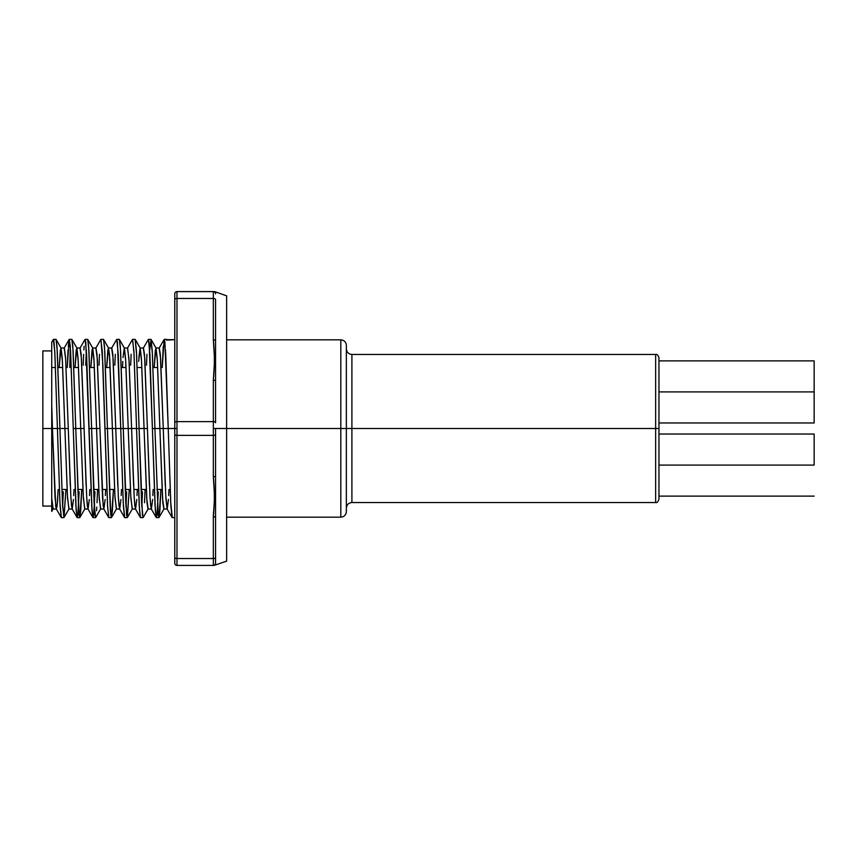 <?xml version="1.0" encoding="UTF-8"?>
<svg xmlns="http://www.w3.org/2000/svg" width="857" height="857" viewBox="0 0 857 857"><rect width="100%" height="100%" fill="white"/><g stroke="black" fill="none" stroke-linecap="round" stroke-linejoin="round"><path stroke-width="1.29" d="M346.357 348.906C346.699 352.27 348.542 354.112 351.906 354.455L351.906 502.545L655.637 502.545L655.637 354.455C656.944 353.995 658.047 355.098 658.958 357.776L658.958 499.224L658.958 428.5L655.637 428.5L655.637 502.545L655.637 428.5L351.906 428.5L351.906 354.455L351.906 428.5L346.357 428.5L346.357 511.64L346.357 428.5L340.818 428.5L340.818 517.178L340.818 428.5L226.644 428.5L340.818 428.5L340.818 339.822L226.644 339.822M655.637 502.545C656.944 503.005 658.047 501.902 658.958 499.224L658.958 357.776L658.958 428.5L655.637 428.5L655.637 354.455L655.637 428.5L351.906 428.5L351.906 502.545L351.906 428.5L346.357 428.5L346.357 511.64C346.024 514.993 344.171 516.846 340.818 517.178L340.818 428.5L346.357 428.5L346.357 345.36C346.024 342.007 344.171 340.154 340.818 339.822M814.15 391.917L658.958 391.917L814.15 391.917L814.15 360.883L814.15 422.962L814.15 391.917M814.15 465.083L658.958 465.083L814.15 465.083L814.15 434.038L814.15 465.083M658.958 490.89L658.958 487.033M340.818 428.5L340.818 339.822L340.818 428.5M165.262 485.683L163.258 428.5L176.981 428.5L176.981 421.623A2.217 1.103 180 0 0 174.764 422.737L174.764 563.188A2.217 2.217 0 0 0 176.981 565.406L213.339 565.406L213.339 558.528L176.981 558.528L176.981 435.377L213.339 435.377L213.339 476.803L214.593 496.953L213.339 517.103L213.339 558.528L176.981 558.528L176.981 565.406L213.339 565.406A2.217 2.217 0 0 0 215.557 563.188L215.557 557.414L215.557 563.188A2.217 2.217 0 0 1 213.339 565.406L213.918 565.406M215.557 404.536L215.557 422.737A2.217 1.103 180 0 0 213.339 421.623L213.339 428.5L226.644 428.5L226.644 295.858L226.644 561.142L226.644 428.5L215.557 428.5L215.557 557.414L215.557 452.464M42.85 428.5L42.85 506.091L42.85 350.909L42.85 428.5L51.72 428.5L42.85 428.5M53.091 340.25L53.477 339.372L53.862 340.39L54.891 353.587L57.419 428.5L59.936 428.5L52.448 428.5L51.72 404.868L52.448 428.5L51.72 428.5L52.448 428.5L55.084 498.228L56.251 508.876L57.023 506.733L58.169 489.465L57.419 502.759L56.401 509.004L55.705 506.166L52.448 428.5L57.419 428.5L59.915 502.727L61.383 517.628L63.9 517.628L62.432 502.727L59.936 428.5L64.907 428.5L67.403 495.55L68.871 509.004L72.234 509.004L73.477 499.449M86.118 485.683L84.104 428.5L80.74 428.5L78.105 358.772L76.937 348.124L71.945 339.49L73.134 351.316L75.77 428.5L73.252 428.5L75.77 428.5L79.09 515.046L79.862 517.51L81.758 489.465L80.74 510.708L79.722 517.628L78.705 510.708L75.77 428.5L80.74 428.5L83.236 495.55L84.704 509.004L88.067 509.004L89.31 499.449M103.194 506.166L99.937 428.5L96.573 428.5L93.938 358.772L92.76 348.124L87.778 339.49L88.957 351.316L91.603 428.5L88.657 346.292L87.639 339.372L85.122 339.372L86.589 354.273L89.074 428.5L91.603 428.5L89.074 428.5L92.02 510.708L93.038 517.628L95.556 517.628L94.088 502.727L91.603 428.5L96.573 428.5L99.058 495.55L100.526 509.004L103.89 509.004L105.143 499.449M117.773 485.683L115.77 428.5L112.396 428.5L109.76 358.772L108.593 348.124L103.601 339.49L104.79 351.316L107.425 428.5L104.908 428.5L107.425 428.5L110.757 515.046L111.517 517.51L113.424 489.465L112.406 510.708L111.389 517.628L110.36 510.708L107.425 428.5L112.396 428.5L114.892 495.55L116.359 509.004L119.723 509.004L120.966 499.449M108.593 348.124L107.821 350.267L106.675 367.535L108.443 347.996L109.46 354.241L112.396 428.5L120.741 428.5L123.226 502.727L124.694 517.628L127.211 517.628L125.743 502.727L123.258 428.5L128.229 428.5L130.725 495.55L132.192 509.004L135.556 509.004L136.799 499.449M133.606 485.683L131.592 428.5L136.563 428.5L139.509 510.708L140.527 517.628L143.044 517.628L141.576 502.727L139.091 428.5L144.062 428.5L146.997 502.759L148.015 509.004L151.378 509.004L152.632 499.449M149.696 350.17L151.089 339.49L152.278 351.316L154.913 428.5L152.396 428.5L154.913 428.5L158.245 515.046L159.006 517.51L160.912 489.465L159.895 510.708L158.877 517.628L158.181 514.479L154.913 428.5L159.884 428.5L162.83 502.759L163.848 509.004L167.211 509.004L165.744 495.55M166.783 339.372L164.265 339.372L165.733 354.273L168.229 428.5L164.898 341.954L164.137 339.49L159.145 348.124L160.613 358.772L163.258 428.5L159.884 428.5L163.258 428.5L160.313 354.241L159.295 347.996L155.931 347.996L157.399 361.45L159.884 428.5L157.249 358.772L156.081 348.124L155.31 350.267L154.164 367.535L155.931 347.996M168.454 499.449L167.211 509.004M168.979 489.465L168.679 495.55M56.251 508.876L61.243 517.51L60.054 505.684L54.784 351.316L53.327 339.49L51.72 342.275L51.72 498.174L53.038 509.004L56.401 509.004M70.285 485.683L68.281 428.5L64.907 428.5L68.281 428.5L65.561 357.551L64.318 347.996L60.954 347.996L62.422 361.45L64.907 428.5L62.272 358.772L61.104 348.124L60.333 350.267L59.187 367.535L60.954 347.996M71.538 506.166L70.767 495.55M74.002 489.465L73.702 495.55M87.371 506.166L86.6 495.55M89.835 489.465L89.524 495.55M105.657 489.465L105.357 495.55M102.208 491.275L102.294 489.465M119.027 506.166L118.255 495.55M121.49 489.465L121.191 495.55M118.041 491.275L118.127 489.465M149.439 485.683L147.425 428.5L144.062 428.5L141.426 358.772L140.248 348.124L135.267 339.49L136.445 351.316L139.091 428.5L136.595 354.273L135.127 339.372L132.61 339.372L134.078 354.273L136.563 428.5L139.091 428.5L136.563 428.5L133.928 351.316L132.471 339.49L127.489 348.124L128.957 358.772L131.592 428.5L128.229 428.5L131.592 428.5L129.107 361.45L127.639 347.996L124.276 347.996L125.743 361.45L128.229 428.5L125.593 358.772L124.426 348.124L119.434 339.49L120.623 351.316L123.258 428.5L120.741 428.5L123.258 428.5L120.323 346.292L119.294 339.372L116.777 339.372L118.245 354.273L120.741 428.5L117.409 341.954L116.648 339.49L111.656 348.124L113.124 358.772L115.77 428.5L112.824 354.241L111.806 347.996L108.443 347.996M134.86 506.166L134.088 495.55M137.324 489.465L137.013 495.55M150.682 506.166L149.911 495.55M153.146 489.465L152.846 495.55M81.169 354.241L80.151 347.996L76.787 347.996L78.255 361.45L80.74 428.5L84.104 428.5L81.169 354.241M76.937 348.124L76.166 350.267L75.02 367.535L76.787 347.996M97.002 354.241L95.973 347.996L92.61 347.996L94.077 361.45L96.573 428.5L99.937 428.5L97.002 354.241M92.76 348.124L91.988 350.267L90.842 367.535L92.61 347.996M123.022 357.551L124.276 347.996M122.508 367.535L122.808 361.45M144.49 354.241L143.462 347.996L140.098 347.996L141.566 361.45L144.062 428.5L147.425 428.5L144.49 354.241M138.855 357.551L140.098 347.996M140.248 348.124L138.641 361.45M61.104 348.124L56.112 339.49L57.301 351.316L62.572 505.684L64.029 517.51L65.935 489.465L63.9 517.628M63.322 491.811L62.636 506.83M62.625 507.044L62.84 502.727M79.155 491.811L77.837 515.046L77.076 517.51L75.887 505.684L73.252 428.5L76.187 510.708L77.205 517.628L79.722 517.628M78.458 507.044L78.673 502.727M96.798 507.044L96.573 510.708M97.591 489.465L97.023 502.727M94.977 491.811L93.67 515.046L92.899 517.51L91.72 505.684L85.754 341.954L84.982 339.49L80.001 348.124L81.469 358.772L86.739 498.228L87.917 508.876L92.899 517.51M111.517 517.51L116.509 508.876L115.042 498.228L112.396 428.5L107.425 428.5L104.49 346.292L103.472 339.372L100.955 339.372L102.894 365.189L107.618 507.044L108.871 517.628L111.389 517.628M127.35 517.51L132.342 508.876L130.864 498.228L128.229 428.5L123.258 428.5L126.579 515.046L127.35 517.51L129.246 489.465L127.211 517.628M126.643 491.811L125.958 506.83M125.947 507.044L126.161 502.727M145.079 489.465L144.512 502.727M142.466 491.811L141.78 506.83M158.299 491.811L156.981 515.046L156.22 517.51L155.031 505.684L152.396 428.5L155.331 510.708L156.36 517.628L158.877 517.628M157.602 507.044L157.817 502.727M64.029 517.51L69.021 508.876L67.553 498.228L64.907 428.5L59.936 428.5L57.001 346.292L55.984 339.372L53.466 339.372M68.271 346.292L69.288 339.372L70.317 346.292L69.771 367.535L70.553 350.17M79.862 517.51L84.854 508.876L83.375 498.228L80.74 428.5L75.77 428.5L72.834 346.292L71.806 339.372L69.288 339.372M70.542 349.956L73.252 428.5L70.617 351.316L69.16 339.49L67.253 367.535L68.046 349.956M85.7 365.189L86.386 350.17M86.396 349.956L86.171 354.273M83.879 349.956L84.104 346.292M83.183 365.189L83.654 354.273M99.005 365.189L99.487 354.273M114.838 365.189L115.32 354.273M130.671 365.189L131.142 354.273M159.006 517.51L163.998 508.876L162.53 498.228L159.884 428.5L154.913 428.5L152.428 354.273L150.961 339.372L148.443 339.372L149.911 354.273L152.396 428.5L149.075 341.954L148.304 339.49L143.312 348.124L144.79 358.772L150.061 498.228L151.228 508.876L156.22 517.51M146.493 365.189L146.975 354.273M167.04 339.683L174.764 339.683L166.451 340.1M162.327 365.189L163.248 346.292M165.53 350.181L165.433 351.938M213.522 291.594L176.981 291.594A2.217 2.217 0 0 0 174.764 293.812L174.764 428.5L168.229 428.5L170.704 502.32L172.321 517.499M148.165 508.876L146.697 498.228L144.062 428.5L139.091 428.5L142.412 515.046L143.183 517.51L148.165 508.876M100.676 508.876L99.208 498.228L96.573 428.5L91.603 428.5L94.923 515.046L95.695 517.51L100.676 508.876M54.805 489.465L54.719 491.286M53.188 508.876L51.72 498.174L51.72 511.425L53.188 508.876M172.053 517.51L170.864 505.684L168.229 428.5L163.258 428.5L165.894 498.228L167.061 508.876L172.053 517.51M164.137 339.49L162.23 367.535M140.387 517.51L139.209 505.684L136.563 428.5L131.592 428.5L134.228 498.228L135.406 508.876L140.387 517.51M124.565 517.51L123.376 505.684L120.741 428.5L115.77 428.5L118.405 498.228L119.573 508.876L124.565 517.51M108.732 517.51L107.543 505.684L102.272 351.316L100.815 339.49L95.823 348.124L97.302 358.772L102.572 498.228L103.74 508.876L108.732 517.51M42.85 350.909L51.72 350.909L51.72 343.582M69.16 339.49L64.168 348.124L65.635 358.772L70.917 498.228L72.084 508.876L77.076 517.51M78.383 367.535L78.469 365.714M125.872 367.535L125.958 365.714M141.694 367.535L141.78 365.714M215.557 533.054L215.557 515.989A2.217 1.103 180 0 1 213.339 517.103L213.522 512.058M213.339 291.594C214.689 291.594 214.689 291.594 213.339 291.594A2.217 2.217 0 0 1 215.557 293.812A2.217 2.217 0 0 0 213.339 291.594L213.339 298.472L213.339 291.594L176.981 291.594L176.981 298.472L213.339 298.472L213.339 339.897L214.593 360.058L213.339 380.197L213.339 421.623L176.981 421.623L176.981 298.472L213.339 298.472A2.217 1.103 0 0 1 215.557 299.586L215.557 323.946M174.764 563.188A2.217 2.217 0 0 0 176.981 565.406L176.981 558.528A2.217 1.103 180 0 1 174.764 557.414A2.217 1.103 0 0 0 176.981 558.528L176.981 435.377A2.217 1.103 180 0 1 174.764 434.263A2.217 1.103 -0 0 0 176.981 435.377L176.981 428.5L176.981 435.377L213.339 435.377L213.339 421.623L176.981 421.623L176.981 428.5L174.764 428.5L174.764 562.792M214.154 565.406L226.644 561.142M214.368 501.988L214.443 500.991M214.529 499.47L214.561 498.581M214.55 494.907L214.571 495.849M214.368 365.082L214.432 364.129M214.529 362.575L214.561 361.75M214.55 357.99L214.582 359.008M215.557 341.011L215.557 299.586A2.217 1.103 180 0 0 213.339 298.472L213.339 339.897A2.217 1.103 0 0 1 215.557 341.011A2.217 1.103 180 0 0 213.339 339.897C214.689 353.341 214.689 366.775 213.339 380.197A2.217 1.103 0 0 1 215.557 381.311L215.557 341.011L215.557 381.311A2.217 1.103 180 0 0 213.339 380.197L213.339 421.623A2.217 1.103 0 0 1 215.557 422.737L215.557 381.311M215.557 293.812L215.557 291.819L215.557 293.812M215.557 428.5L213.339 428.5L213.339 435.377A2.217 1.103 0 0 0 215.557 434.263L215.557 428.5M215.557 475.689L215.557 434.263A2.217 1.103 180 0 1 213.339 435.377L213.339 476.803A2.217 1.103 0 0 0 215.557 475.689A2.217 1.103 180 0 1 213.339 476.803C214.689 490.247 214.689 503.68 213.339 517.103A2.217 1.103 0 0 0 215.557 515.989M214.154 367.535L214.55 362.168M214.55 499.074L213.339 517.092L213.339 558.528A2.217 1.103 0 0 0 215.557 557.414A2.217 1.103 180 0 1 213.339 558.528L213.339 565.406C214.689 565.406 214.689 565.406 213.339 565.406M174.764 299.586A2.217 1.103 0 0 1 176.981 298.472L176.981 291.594A2.217 2.217 0 0 0 174.764 293.812L174.764 422.737A2.217 1.103 -0 0 1 176.981 421.623L176.981 298.472A2.217 1.103 180 0 0 174.764 299.586M51.72 511.286L51.72 342.393M51.72 352.398L51.72 404.868M340.818 517.178L226.644 517.178M658.958 422.962L814.15 422.962M658.958 496.117L814.15 496.117M351.906 354.455L655.637 354.455M658.958 434.038L814.15 434.038M658.958 360.883L814.15 360.883M351.906 502.545C348.542 502.888 346.699 504.73 346.357 508.094M42.85 506.091L51.72 506.091M51.72 367.535L55.501 367.535M58.019 367.535L62.722 367.535M73.852 367.535L78.555 367.535M89.674 367.535L94.388 367.535M105.507 367.535L110.21 367.535M121.34 367.535L126.043 367.535M137.163 367.535L141.876 367.535M152.996 367.535L157.699 367.535M174.764 517.628L172.182 517.628M156.081 348.124L151.089 339.49M61.854 489.465L67.103 489.465M77.687 489.465L82.925 489.465M93.52 489.465L98.759 489.465M102.122 489.465L106.825 489.465M109.342 489.465L114.592 489.465M125.176 489.465L130.414 489.465M133.778 489.465L138.491 489.465M141.009 489.465L146.247 489.465M156.831 489.465L162.08 489.465M226.644 295.858L214.593 291.594"/></g></svg>
